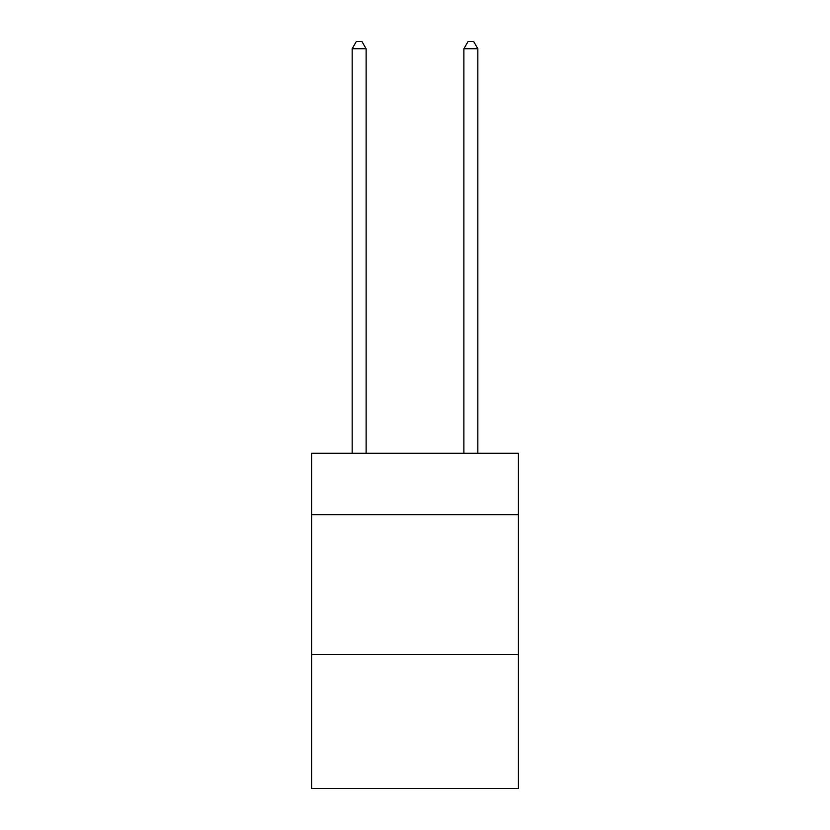 <?xml version="1.0" encoding="UTF-8"?>
<svg xmlns="http://www.w3.org/2000/svg" width="830" height="830" viewBox="0 0 830 830"><rect width="100%" height="100%" fill="white"/><g stroke="black" fill="none" stroke-linecap="round" stroke-linejoin="round"><path stroke-width="1.25" d="M518.366 514.735L518.366 453.273L311.634 453.273L311.634 514.735L518.366 514.735L518.366 788.5L311.634 788.5L311.634 514.735M518.366 654.413L311.634 654.413M366.113 453.273L366.113 48.763L352.148 48.763L352.148 453.273M352.148 48.763L356.34 41.5L361.921 41.5L366.113 48.763M477.852 453.273L477.852 48.763L463.887 48.763L463.887 453.273M463.887 48.763L468.079 41.5L473.66 41.5L477.852 48.763"/></g></svg>

